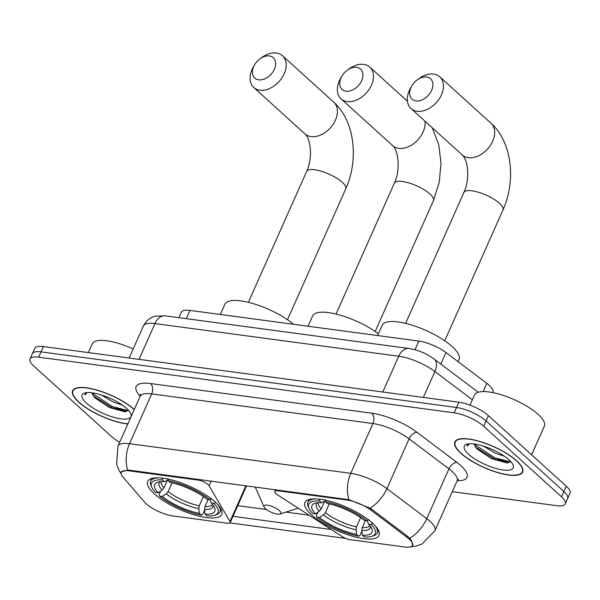 <?xml version="1.0" encoding="UTF-8"?>
<svg xmlns="http://www.w3.org/2000/svg" width="600" height="600" viewBox="0 0 600 600"><rect width="100%" height="100%" fill="white"/><g stroke="black" fill="none" stroke-linecap="round" stroke-linejoin="round"><path stroke-width="0.9" d="M346.785 499.987A20.648 6.413 -156 0 1 371.19 510.315L406.957 537.263A20.648 6.413 -156 0 1 409.11 539.033A20.648 6.413 -156 0 1 412.478 545.355A20.648 6.413 -156 0 1 404.678 546.99L350.197 539.692A7.643 2.377 24 0 1 342.105 536.528L277.77 494.993A7.643 2.377 24 0 1 276.022 493.68A7.643 2.377 24 0 1 274.778 491.332A7.643 2.377 24 0 1 277.665 490.732L346.785 499.987L347.077 499.335M215.138 501.982A40.523 12.592 -156 0 0 175.785 481.125A40.523 12.592 -156 0 0 147.697 481.425A40.523 12.592 -156 0 0 154.305 493.838A40.523 12.592 -156 0 0 193.65 514.688A40.523 12.592 -156 0 0 221.737 514.388A40.523 12.592 -156 0 0 215.138 501.982M372.39 523.043A40.523 12.592 -156 0 0 333.038 502.185A40.523 12.592 -156 0 0 304.95 502.485A40.523 12.592 -156 0 0 311.55 514.89A40.523 12.592 -156 0 0 350.903 535.748A40.523 12.592 -156 0 0 378.99 535.447A40.523 12.592 -156 0 0 372.39 523.043M178.913 317.685L181.343 312.24A22.935 7.125 24 0 1 190.005 310.425L418.853 341.077A22.935 7.125 24 0 1 445.965 352.553L486.84 383.34A22.935 7.125 24 0 1 489.232 385.312A22.935 7.125 24 0 1 492.975 392.34L492.847 392.625M172.822 515.933L227.303 523.23A7.643 2.377 24 0 0 230.19 522.63A7.643 2.377 24 0 0 229.995 521.513L209.108 485.798A7.643 2.377 24 0 0 198.218 480.09L129.097 470.835A20.648 6.413 -156 0 0 121.297 472.463A20.648 6.413 -156 0 0 122.977 477.075L144.578 502.125A20.648 6.413 -156 0 0 172.822 515.933M516.577 460.74A37.088 11.52 -156 0 0 480.577 441.66A37.088 11.52 -156 0 0 454.868 441.93A37.088 11.52 -156 0 0 460.912 453.285A37.088 11.52 -156 0 0 496.92 472.365A37.088 11.52 -156 0 0 522.623 472.095A37.088 11.52 -156 0 0 516.577 460.74M134.28 409.485A37.088 11.52 -156 0 0 98.288 390.45A37.088 11.52 -156 0 0 72.645 390.743A37.088 11.52 -156 0 0 78.69 402.097A37.088 11.52 -156 0 0 127.815 424.005M121.2 472.013L127.642 470.04L129.097 470.145L348.877 499.673L369.998 508.162L371.903 509.393L407.67 536.34L411.105 540L412.778 545.362M452.287 491.692L556.605 505.658A22.935 7.125 -156 0 0 565.268 503.85L570 493.23A22.935 7.125 -156 0 0 566.265 486.202L488.415 415.643A22.935 7.125 -156 0 0 458.903 402.195L43.395 346.553L41.025 351.862A22.935 7.125 -156 0 0 32.362 353.678A22.935 7.125 -156 0 1 41.025 351.862L456.54 407.513L41.025 351.862L38.662 357.18A22.935 7.125 -156 0 0 30 358.987A22.935 7.125 -156 0 0 33.735 366.015L111.585 436.567A22.935 7.125 -156 0 0 119.692 442.252M488.415 415.643L486.045 420.96A22.935 7.125 -156 0 0 456.54 407.513A22.935 7.125 -156 0 1 486.045 420.96L563.895 491.513L486.045 420.96L483.683 426.27A22.935 7.125 -156 0 0 454.17 412.822L38.662 357.18M567.638 498.54A22.935 7.125 -156 0 0 563.895 491.513A22.935 7.125 -156 0 1 567.638 498.54M345.72 538.395L229.987 522.9M331.222 529.5L232.335 516.255M565.268 503.85A22.935 7.125 -156 0 0 561.533 496.822L483.683 426.27M43.395 346.553A22.935 7.125 -156 0 0 34.733 348.368L30 358.987M461.197 453.322A36.705 11.4 -156 0 0 496.838 472.207A36.705 11.4 -156 0 0 522.278 471.938A36.705 11.4 -156 0 0 516.293 460.702A36.705 11.4 -156 0 0 480.66 441.817A36.705 11.4 -156 0 0 455.22 442.088A36.705 11.4 -156 0 0 461.197 453.322M531.592 454.778L544.365 426.082A38.227 11.88 -156 0 0 538.132 414.382A38.227 11.88 -156 0 0 501.015 394.702A38.227 11.88 -156 0 0 474.51 394.987L469.987 405.15M474.135 443.978A19.117 5.94 -156 0 0 474.263 444.435L474.188 443.985M504.487 456.285L495.308 453.165L483.623 446.175M468.42 443.88L467.197 446.235L469.312 443.783M474.263 444.435L476.827 448.808L491.647 458.722L507 462.952L510.713 461.572M508.83 459.705A26.76 8.317 -156 0 0 466.748 444.24A26.76 8.317 -156 0 0 468.66 454.32A26.76 8.317 -156 0 0 498.533 469.155A26.76 8.317 -156 0 0 512.955 464.82A26.76 8.317 -156 0 0 508.83 459.705M467.197 446.235L467.46 444.908M510.518 461.865L494.603 457.748L474.232 444.285M508.222 462.87L494.13 458.798L475.365 446.978M134.212 409.643A36.705 11.4 -156 0 0 134.07 409.515A36.705 11.4 -156 0 0 98.438 390.63A36.705 11.4 -156 0 0 72.998 390.9A36.705 11.4 -156 0 0 78.975 402.135A36.705 11.4 -156 0 0 127.882 423.847M91.912 392.79A19.117 5.94 -156 0 0 92.04 393.248L91.965 392.798M122.265 405.097L113.085 401.978L101.4 394.987M86.198 392.692L84.975 395.048L87.09 392.595M92.04 393.248L94.605 397.62L109.425 407.535L124.778 411.765L128.49 410.385M126.608 408.518A26.76 8.317 -156 0 0 84.525 393.053A26.76 8.317 -156 0 0 86.438 403.132A26.76 8.317 -156 0 0 116.31 417.967A26.76 8.317 -156 0 0 130.733 413.632A26.76 8.317 -156 0 0 126.608 408.518M133.17 349.005A38.227 11.88 -156 0 0 92.287 343.8L88.38 352.575M84.975 395.048L85.238 393.72M128.295 410.678L112.38 406.56L92.01 393.097M126 411.683L111.907 407.61L93.142 395.79M426.607 76.995A13.763 9.502 -47.8 0 0 417.308 79.83A13.763 9.502 -47.8 0 0 411.817 85.883A13.763 9.502 -47.8 0 0 415.965 100.898A13.763 9.502 -47.8 0 0 431.618 90.33A13.763 9.502 -47.8 0 0 426.607 76.995M417.308 79.83L419.19 78.472A21.413 14.783 132.2 0 1 433.658 74.07A21.413 14.783 132.2 0 1 439.763 76.8A21.413 14.783 132.2 0 1 439.237 98.858A21.413 14.783 132.2 0 1 417.105 111.255A21.413 14.783 132.2 0 1 411.007 108.525A21.413 14.783 132.2 0 1 410.655 87.892L411.817 85.883M315.413 513.825L312.757 513.472A36.398 11.31 -156 0 1 309.045 508.35A36.398 11.31 -156 0 1 319.702 501L321.6 502.725A32.88 10.215 -156 0 0 314.94 503.28A32.88 10.215 -156 0 0 315.413 513.825L319.373 511.17L321.27 508.935L324.577 501.502M458.048 361.65L459.022 359.46A42.053 13.065 -156 0 0 452.168 346.582A42.053 13.065 -156 0 0 411.338 324.945A42.053 13.065 -156 0 0 382.185 325.252L377.595 335.55M361.882 531.158L359.91 535.582L358.493 536.16A36.398 11.31 -156 0 1 316.853 517.185L316.29 515.7L317.858 512.19M315.278 498.877A37.928 11.783 -156 0 0 307.913 502.215A37.928 11.783 -156 0 0 308.25 506.58L309.045 508.35M319.702 501L319.47 498.93M325.207 499.695L325.447 501.772A36.398 11.31 -156 0 1 367.087 520.748L368.835 519.577M316.853 517.185L319.507 517.537A32.88 10.215 -156 0 0 356.603 534.442L358.493 536.16M367.087 520.748L364.433 520.395A32.88 10.215 -156 0 0 327.337 503.49L325.447 501.772M356.603 534.442L356.07 529.732L356.505 526.838L360.623 517.597M329.265 503.895L325.365 512.648L323.475 514.882L319.507 517.537M325.365 501.082L321.6 502.725M365.4 520.523L362.25 527.602L361.808 530.505L362.34 535.207L364.237 536.933A36.398 11.31 -156 0 0 371.888 536.332L373.74 535.732A37.928 11.783 -156 0 0 377.205 533.062A37.928 11.783 -156 0 0 374.76 525.36M372.93 523.29L371.183 524.46A36.398 11.31 -156 0 1 371.888 536.332M362.34 535.207A32.88 10.215 -156 0 0 371.715 528.555A32.88 10.215 -156 0 0 368.528 524.107L371.183 524.46M368.528 524.107L367.245 520.74M269.355 55.943A13.763 9.502 -47.8 0 0 260.055 58.77A13.763 9.502 -47.8 0 0 254.565 64.823A13.763 9.502 -47.8 0 0 258.712 79.845A13.763 9.502 -47.8 0 0 274.365 69.278A13.763 9.502 -47.8 0 0 269.355 55.943M260.055 58.77L261.938 57.412A21.413 14.783 132.2 0 1 276.413 53.01A21.413 14.783 132.2 0 1 282.51 55.74A21.413 14.783 132.2 0 1 281.985 77.797A21.413 14.783 132.2 0 1 259.853 90.195A21.413 14.783 132.2 0 1 253.755 87.465A21.413 14.783 132.2 0 1 253.403 66.832L254.565 64.823M158.16 492.765L155.505 492.412A36.398 11.31 -156 0 1 151.792 487.29A36.398 11.31 -156 0 1 162.458 479.947L164.347 481.665A32.88 10.215 -156 0 0 157.688 482.22A32.88 10.215 -156 0 0 158.16 492.765L162.12 490.11L164.017 487.875L167.325 480.45M204.63 510.097L202.657 514.523L201.248 515.1A36.398 11.31 -156 0 1 159.6 496.125L159.038 494.64L160.605 491.13M158.032 477.817A37.928 11.783 -156 0 0 150.667 481.155A37.928 11.783 -156 0 0 150.998 485.52L151.792 487.29M162.458 479.947L162.225 477.87M167.962 478.635L168.195 480.713A36.398 11.31 -156 0 1 209.835 499.688L211.583 498.518M159.6 496.125L162.255 496.485A32.88 10.215 -156 0 0 199.35 513.382L201.248 515.1M209.835 499.688L207.18 499.335A32.88 10.215 -156 0 0 170.093 482.43L168.195 480.713M199.35 513.382L198.817 508.673L199.26 505.778L203.37 496.537M172.012 482.835L168.113 491.588L166.222 493.822L162.255 496.485M168.113 480.022L164.347 481.665M293.505 324.285A42.053 13.065 -156 0 0 252.952 303.548A42.053 13.065 -156 0 0 224.933 304.192L220.35 314.49M208.147 499.463L204.998 506.55L204.555 509.445L205.087 514.155L206.985 515.873A36.398 11.31 -156 0 0 214.642 515.273L216.487 514.673A37.928 11.783 -156 0 0 219.96 512.002A37.928 11.783 -156 0 0 217.507 504.3M215.678 502.23L213.938 503.4A36.398 11.31 -156 0 1 214.642 515.273M205.087 514.155A32.88 10.215 -156 0 0 214.462 507.495A32.88 10.215 -156 0 0 211.275 503.048L213.938 503.4M211.275 503.048L210 499.688M356.64 67.312A13.763 9.502 -47.8 0 0 347.34 70.14A13.763 9.502 -47.8 0 0 341.85 76.192A13.763 9.502 -47.8 0 0 345.998 91.215A13.763 9.502 -47.8 0 0 361.65 80.648A13.763 9.502 -47.8 0 0 356.64 67.312M347.34 70.14L349.222 68.782A21.413 14.783 132.2 0 1 363.69 64.387A21.413 14.783 132.2 0 1 369.795 67.11A21.413 14.783 132.2 0 1 369.27 89.168A21.413 14.783 132.2 0 1 347.138 101.565A21.413 14.783 132.2 0 1 341.04 98.843A21.413 14.783 132.2 0 1 340.688 78.203L341.85 76.192M265.522 508.732A9.172 2.85 -156 0 0 279.952 514.028A9.172 2.85 -156 0 0 279.3 510.57A9.172 2.85 -156 0 0 269.055 505.493A9.172 2.85 -156 0 0 264.112 506.978A9.172 2.85 -156 0 0 265.522 508.732M378.382 333.788A42.053 13.065 -156 0 0 338.64 314.722A42.053 13.065 -156 0 0 312.623 315.938L308.04 326.235M277.957 490.08L277.665 490.732M483.173 391.575L486.84 383.34M406.957 537.263L407.445 536.168M371.19 510.315L371.678 509.228M198.51 479.438L198.218 480.09M129.097 470.835L129.382 470.183M440.835 364.072L445.965 352.553M414.982 349.755L418.853 341.077M186.33 318.675L190.005 310.425M245.903 485.79L229.995 521.513M211.185 481.14L209.108 485.798M127.642 470.04A26.76 17.475 -82.4 0 1 129.517 443.7L350.76 473.332A30.585 9.502 24 0 1 386.91 488.632L426.765 518.655A30.585 9.502 24 0 1 429.96 521.28A30.585 9.502 24 0 1 434.94 530.648L457.11 480.855A30.585 9.502 -156 0 0 452.13 471.487A30.585 9.502 -156 0 0 448.935 468.862L409.08 438.84A30.585 9.502 -156 0 0 372.93 423.533L151.688 393.908A30.585 9.502 -156 0 0 140.137 396.322L140.415 394.342M409.732 538.26A26.76 15.165 127 0 0 426.765 518.655L448.935 468.862A7.643 4.335 -53 0 1 456.832 462.33A38.227 11.88 24 0 1 457.17 480.72M140.183 396.225L139.222 395.115A38.227 11.88 24 0 1 150.547 383.558L371.79 413.183A7.643 4.995 97.6 0 1 372.93 423.533L350.76 473.332A26.76 17.475 97.6 0 0 348.877 499.673M121.14 473.685L119.093 470.52L116.632 464.513L117.968 446.115A30.585 9.502 24 0 1 129.517 443.7L151.688 393.908A7.643 4.995 97.6 0 0 150.547 383.558M371.79 413.183A38.227 11.88 24 0 1 416.978 432.308A7.643 4.335 -53 0 0 409.08 438.84L386.91 488.632A26.76 15.165 127 0 1 369.998 508.162M309.112 515.227L285.87 512.115M266.483 509.52L237.743 505.673M416.978 432.308L456.832 462.33M561.533 496.822L566.265 486.202M454.17 412.822L458.903 402.195M140.4 395.513A7.643 6.067 -40.8 0 0 139.222 395.115M472.38 399.772L434.888 371.52L423.345 397.44M408.96 348.487A15.293 9.99 97.6 0 0 398.73 356.22L154.965 323.572A30.585 9.502 -156 0 0 143.415 325.987C147.39 318.255 153.57 316.53 155.587 316.155L165.195 315.84L408.96 348.487C418.08 349.972 426.495 353.505 434.205 359.085A15.293 8.67 127 0 1 434.888 371.52A30.585 9.502 -156 0 0 398.73 356.22L382.8 392.01M165.195 315.84A15.293 9.99 97.6 0 0 154.965 323.572L139.035 359.362M498.278 459.195A30.585 9.502 -156 0 0 509.1 461.842M116.055 408.007A30.585 9.502 -156 0 0 126.877 410.655M405.615 323.377L463.89 192.495A21.413 6.652 24 0 1 471.975 190.8A21.413 6.652 24 0 1 499.515 203.355A21.413 6.652 24 0 1 503.01 209.91C516.09 181.02 512.257 142.17 490.98 123.218L439.763 76.8M463.89 192.495C469.995 179.887 468.3 160.275 462.225 154.942A21.413 14.783 -47.8 0 0 468.322 157.672A21.413 14.783 -47.8 0 0 490.455 145.275A21.413 14.783 -47.8 0 0 490.98 123.218M318.322 502.702A28.29 8.79 -156 0 0 321.27 508.935M323.475 514.882A29.407 9.135 -156 0 0 356.07 529.732M317.43 502.778A29.407 9.135 -156 0 0 319.373 511.17M325.365 512.648A28.29 8.79 -156 0 0 356.505 526.838M361.808 530.505A29.407 9.135 -156 0 0 370.425 526.365M362.25 527.602A28.29 8.79 -156 0 0 369.885 525.653M248.37 302.317L306.638 171.435A21.413 6.652 24 0 1 314.722 169.748A21.413 6.652 24 0 1 342.27 182.295A21.413 6.652 24 0 1 345.757 188.85C358.845 159.96 355.005 121.11 333.728 102.157L282.51 55.74M306.638 171.435C312.75 158.835 311.048 139.222 304.972 133.89A21.413 14.783 -47.8 0 0 311.07 136.613A21.413 14.783 -47.8 0 0 333.202 124.215A21.413 14.783 -47.8 0 0 333.728 102.157M161.07 481.643A28.29 8.79 -156 0 0 164.017 487.875M166.222 493.822A29.407 9.135 -156 0 0 198.817 508.673M160.178 481.717A29.407 9.135 -156 0 0 162.12 490.11M168.113 491.588A28.29 8.79 -156 0 0 199.26 505.778M204.555 509.445A29.407 9.135 -156 0 0 213.173 505.312M204.998 506.55A28.29 8.79 -156 0 0 212.632 504.6M336.06 314.062L394.335 183.18A21.413 6.652 24 0 1 402.42 181.485A21.413 6.652 24 0 1 429.96 194.04A21.413 6.652 24 0 1 433.447 200.595L439.215 182.43L441.022 163.26L438.713 144.578L432.263 127.792M394.335 183.18C400.44 170.572 398.737 150.96 392.662 145.627A21.413 14.783 -47.8 0 0 398.768 148.358A21.413 14.783 -47.8 0 0 417.322 140.422A21.413 14.783 -47.8 0 0 425.002 121.208M255.375 487.058A25.29 7.853 -156 0 0 255.765 488.287L255.285 487.043M275.483 489.75L274.778 491.332M121.297 472.463L121.852 471.217M412.478 545.355L412.965 544.26M246.555 485.873L230.19 522.63M410.445 546.855L415.763 546.202L422.077 543.998L434.94 530.648M117.968 446.115L140.137 396.322M458.4 479.325L457.11 480.855M143.415 325.987L129.15 358.035M434.205 359.085L478.207 392.235M522.945 470.43L522.278 471.938M455.888 440.58L455.22 442.088M73.665 389.393L72.998 390.9M462.225 154.942L411.007 108.525M444.735 340.793L503.01 209.91M309.127 499.485L307.913 502.215M378.42 530.34L377.205 533.062M304.972 133.89L253.755 87.465M287.483 319.733L345.757 188.85M151.875 478.433L150.667 481.155M221.167 509.28L219.96 512.002M392.662 145.627L341.04 98.843M375.18 331.478L433.447 200.595M279.952 514.028L298.14 508.147M264.112 506.978L255.765 488.287M407.423 101.22L369.795 67.11"/></g></svg>
